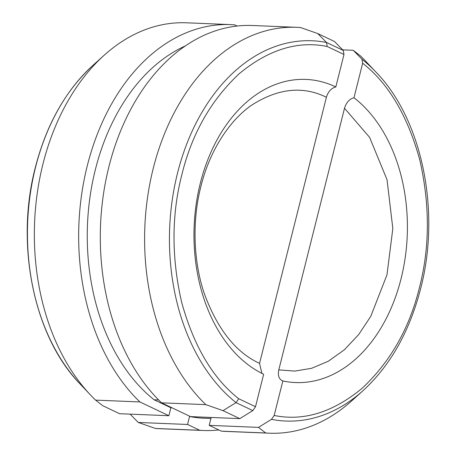 <?xml version="1.0" encoding="UTF-8"?>
<svg xmlns="http://www.w3.org/2000/svg" width="456" height="456" viewBox="0 0 456 456"><rect width="100%" height="100%" fill="white"/><g stroke="black" fill="none" stroke-linecap="round" stroke-linejoin="round"><path stroke-width="0.68" d="M261.909 373.401L259.561 363.358L326.393 97.288C328.143 91.582 331.284 88.133 335.821 86.942L343.978 54.481L327.197 46.495L326.502 42.471L317.747 33.55L300.555 27.542A205.69 143.68 92.3 0 0 296.81 27.32A205.69 143.68 92.3 0 0 153.21 168.532A205.69 143.68 92.3 0 0 205.833 404.643L223.024 410.651L236.037 402.619L238.722 398.738C212.895 378.446 193.891 346.366 181.71 302.505C171.393 257.611 171.45 214.958 181.893 174.54C191.822 133.876 210.911 100.274 239.178 73.735C268.436 49.584 297.774 40.504 327.197 46.495M335.821 86.942A151.312 105.695 92.3 0 0 288.426 80.775A151.312 105.695 92.3 0 0 200.298 183.295A151.312 105.695 92.3 0 0 263.654 374.256L255.502 406.718L252.818 410.605L239.805 418.637L190.511 416.613L161.532 402.83L205.833 404.643M326.393 97.288C302.898 85.648 277.932 88.31 251.49 105.279C226.666 122.635 208.54 154.858 200.891 186.515C192.7 217.911 192.495 258.66 204.231 293.413C217.415 329.226 235.86 352.539 259.561 363.358M185.518 45.839A193.395 135.09 92.3 0 0 95.35 169.672A193.395 135.09 92.3 0 0 154.094 399.775L158.625 399.963M171.992 407.801L170.875 407.755L154.094 399.775M79.88 383.741A192.865 134.719 -87.7 0 1 35.517 167.369A192.865 134.719 -87.7 0 1 92.933 65.368C65.618 90.499 46.409 124.568 35.311 167.569C15.088 244.69 33.784 336.323 79.88 383.741L90.282 394.765A205.69 143.68 -87.7 0 0 95.595 400.123L102.794 405.72L119.575 413.706L168.874 415.724L170.875 407.755M317.747 33.55L334.527 41.53L343.282 50.456L343.978 54.481M90.282 394.765A205.69 143.68 -87.7 0 1 104.202 55.227A205.69 143.68 -87.7 0 1 186.572 22.8L230.873 24.618A205.69 143.68 -87.7 0 1 234.618 24.841L237.154 26.049M239.805 418.637L223.024 410.651M168.874 415.724L139.895 401.941A205.69 143.68 -87.7 0 1 86.64 168.384A205.69 143.68 -87.7 0 1 230.873 24.618M95.595 400.123L139.895 401.941M296.81 27.32L252.51 25.502A205.69 143.68 92.3 0 0 108.277 169.267A205.69 143.68 92.3 0 0 161.532 402.83M282.851 380.942A151.312 105.695 92.3 0 0 401.075 278.667A151.312 105.695 92.3 0 0 353.981 97.744C349.41 98.986 346.252 102.492 344.508 108.26L278.798 369.873C277.641 375.67 278.992 379.358 282.851 380.942L274.176 415.462L271.497 419.349L258.484 427.38L209.184 425.357L211.168 417.462M278.798 369.873L294.815 371.087L311.573 368.317L328.343 361.22L344.308 349.832L358.667 334.59L370.785 316.316L386.962 274.888L392.833 228.559L387.041 179.698L369.588 137.336L344.508 108.26M342.684 49.846L353.206 50.28L361.956 59.2L362.657 63.224L353.981 97.744M190.346 416.533L189.553 416.505L187.547 424.473L138.254 422.45L130.097 414.139M258.484 427.38L265.683 432.978A205.69 143.68 92.3 0 0 269.428 433.2A205.69 143.68 92.3 0 0 351.798 400.773L363.067 390.632A192.865 134.719 -87.7 0 1 271.497 419.349M361.956 59.2A192.865 134.719 -87.7 0 1 376.12 72.259L365.718 61.235A205.69 143.68 92.3 0 0 360.405 55.877L353.206 50.28M189.553 416.505A193.395 135.09 92.3 0 0 203.992 418.215L210.911 418.494M218.846 429.951A205.69 143.68 -87.7 0 1 203.49 430.498L159.19 428.68A205.69 143.68 -87.7 0 1 155.445 428.458L138.254 422.45M187.547 424.473L199.745 430.276L155.445 428.458M265.683 432.978L221.382 431.159L209.184 425.357M221.382 431.159A205.69 143.68 92.3 0 0 225.127 431.382L269.428 433.2M203.49 430.498A205.69 143.68 -87.7 0 1 199.745 430.276M343.282 50.456L326.502 42.471A192.865 134.719 92.3 0 0 177.509 173.189A192.865 134.719 92.3 0 0 236.037 402.619L252.818 410.605M255.508 406.723L238.722 398.738M362.657 63.224C388.483 83.516 407.482 115.59 419.662 159.452C429.979 204.345 429.922 247.004 419.48 287.422C409.556 328.081 390.461 361.682 362.201 388.221C332.937 412.372 303.599 421.452 274.176 415.462M92.933 65.368L104.202 55.227M363.067 390.632C390.382 365.501 409.591 331.432 420.688 288.431C440.912 211.31 422.216 119.677 376.12 72.259"/></g></svg>
